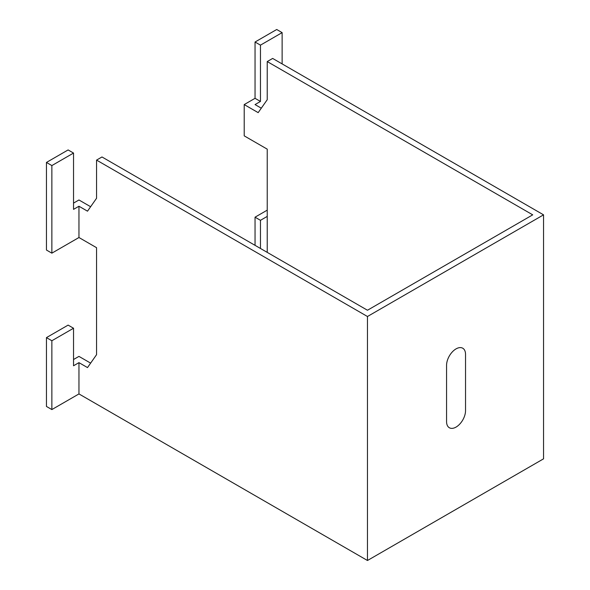 <?xml version="1.0" encoding="UTF-8"?>
<svg xmlns="http://www.w3.org/2000/svg" width="590" height="590" viewBox="0 0 590 590"><rect width="100%" height="100%" fill="white"/><g stroke="black" fill="none" stroke-linecap="round" stroke-linejoin="round"><path stroke-width="0.89" d="M446.571 421.614A13.408 7.744 120 0 0 456.055 427.086A13.408 7.744 120 0 0 465.532 410.662L465.532 354.354A13.408 7.744 -60 0 0 456.055 348.882A13.408 7.744 -60 0 0 446.571 365.306L446.571 421.614M51.861 340.747L51.861 409.571L46.448 406.444L46.448 337.62L51.861 340.747L73.536 328.239L73.536 365.778L78.957 362.644L87.504 367.585L96.561 354.671L96.561 247.689L78.957 237.519L78.957 206.242L87.504 211.176L96.561 198.262L96.561 160.097L367.467 316.506L367.467 560.5L543.552 458.836L543.552 214.841L272.654 58.432L267.233 61.567L532.718 214.841L367.467 310.244L101.982 156.97L96.561 160.097M78.957 362.644L78.957 393.928L367.467 560.5M78.957 206.242L73.536 209.369L73.536 153.061L68.115 149.934L46.448 162.442L51.861 165.576L73.536 153.061M51.861 165.576L51.861 253.162L78.957 237.519M51.861 253.162L46.448 250.035L46.448 162.442M73.536 203.107L78.957 199.981L90.624 206.721M78.957 393.928L51.861 409.571M73.536 328.239L68.115 325.112L46.448 337.62M73.536 359.517L78.957 356.39L90.624 363.13M261.296 108.184L255.042 104.578L260.463 101.451L255.042 98.316L244.208 104.578L244.208 135.855L267.233 149.152L267.233 252.38M267.233 210.151L255.042 217.186L255.042 245.337M267.233 216.405L260.463 220.321L260.463 248.471M255.042 217.186L260.463 220.321M260.463 101.451L260.463 45.142L282.131 32.627L276.717 29.5L255.042 42.015L255.042 98.316M282.131 32.627L282.131 63.912M267.233 61.567L267.233 99.725L258.169 112.638L244.208 104.578M255.042 42.015L260.463 45.142M367.467 316.506L543.552 214.841"/></g></svg>
